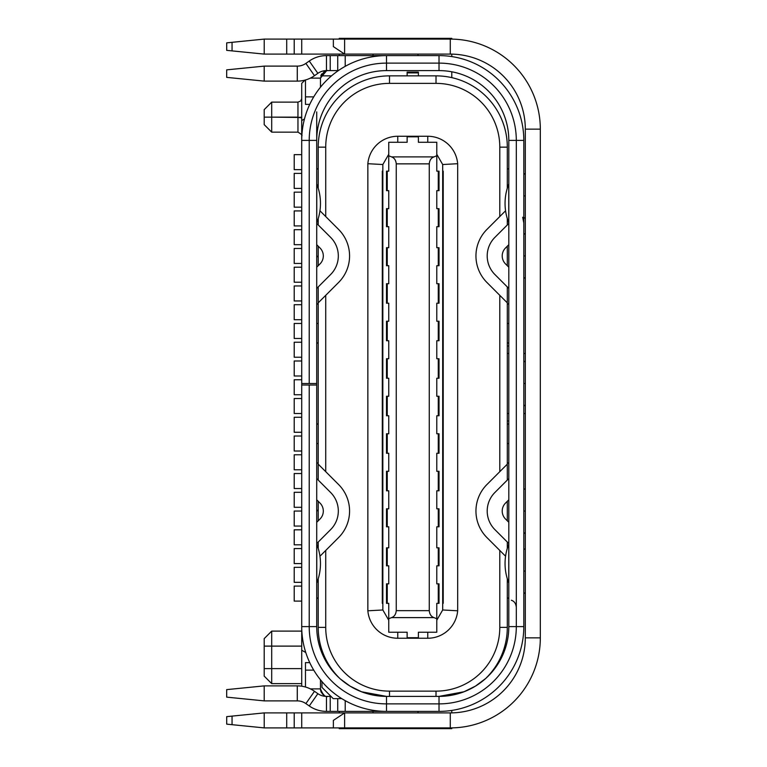 <?xml version="1.0" encoding="UTF-8"?>
<svg xmlns="http://www.w3.org/2000/svg" width="767" height="767" viewBox="0 0 767 767"><rect width="100%" height="100%" fill="white"/><g stroke="black" fill="none" stroke-linecap="round" stroke-linejoin="round"><path stroke-width="1.15" d="M309.743 662.621L305.467 662.621L309.743 662.621L305.467 662.621L305.467 670.128L313.732 670.128M305.467 687.021L305.467 670.128M320.472 679.792L320.472 688.881C322.936 694.921 325.429 697.424 327.979 696.388A7.507 7.507 0 0 1 327.854 696.388A7.507 7.507 0 0 0 327.979 696.388C325.429 697.424 322.936 694.921 320.472 688.881L320.472 679.792L320.472 688.881L310.357 688.881L320.472 688.881A7.507 7.507 0 0 0 321.507 692.687A7.507 7.507 0 0 1 320.472 688.881L310.357 688.881M330.98 696.388L330.222 696.388L330.98 696.388L330.222 696.388L330.222 711.393L326.474 711.393A30.009 30.009 0 0 1 309.264 705.966L305.889 703.598A15.004 15.004 0 0 0 297.28 700.885L297.28 685.88A30.009 30.009 0 0 1 314.489 691.307L317.864 693.675A15.004 15.004 0 0 0 326.474 696.388L330.222 696.388L330.222 711.393L386.501 711.393A84.782 84.782 0 0 1 301.719 626.61L301.719 385.005L309.216 385.005L309.216 626.61A77.285 77.285 0 0 0 386.501 703.885L439.021 703.885A77.285 77.285 0 0 0 516.306 626.61L516.306 140.39A77.285 77.285 0 0 0 439.021 63.115L386.501 63.115A77.285 77.285 0 0 0 309.216 140.39L309.216 383.5L301.719 383.5L301.719 120.544L304.47 118.952M437.487 696.388L439.021 696.388L439.021 703.885A77.285 77.285 0 0 0 516.306 626.61L523.813 626.61A84.782 84.782 0 0 1 439.021 711.393L337.72 711.393L386.501 711.393L386.501 703.885L439.021 703.885A77.285 77.285 0 0 0 516.306 626.61L516.306 140.39A77.285 77.285 0 0 0 439.021 63.115L439.021 70.612A69.778 69.778 0 0 1 508.809 140.39L508.809 626.61L516.306 626.61L516.306 140.39A77.285 77.285 0 0 0 439.021 63.115L386.501 63.115A77.285 77.285 0 0 0 309.216 140.39L309.216 383.5L316.723 383.5L301.719 383.5L301.719 385.005L309.216 385.005L309.216 626.61A77.285 77.285 0 0 0 386.501 703.885L386.501 696.388L439.021 696.388A69.778 69.778 0 0 0 508.809 626.61L508.809 140.39L516.306 140.39L508.809 140.39A69.778 69.778 0 0 0 439.021 70.612A69.778 69.778 0 0 1 508.809 140.39L508.809 626.61L523.813 626.61A84.782 84.782 0 0 1 439.021 711.393L386.501 711.393L386.501 703.885L439.021 703.885L439.021 711.393L386.501 711.393A84.782 84.782 0 0 1 301.719 626.61L301.719 385.005L309.216 385.005L309.216 626.61L301.719 626.61L301.719 140.39A84.782 84.782 0 0 1 386.501 55.608L439.021 55.608A84.782 84.782 0 0 1 523.813 140.39L508.809 140.39M316.723 478.579L330.625 492.481L316.723 478.579L330.625 492.481L318.219 480.075L318.219 302.84L338.583 282.477A37.516 37.516 0 0 0 338.583 229.419L325.726 216.553L325.726 147.149A63.776 63.776 0 0 1 389.502 83.373L389.502 75.866L436.02 75.866L436.02 83.373A63.776 63.776 0 0 1 499.796 147.149L499.796 216.553L486.94 229.419A37.516 37.516 0 0 0 486.94 282.477L499.796 295.333L499.796 471.667L486.94 484.523A37.516 37.516 0 0 0 486.94 537.581L499.796 550.447L499.796 627.358A63.776 63.776 0 0 1 436.02 691.134L436.02 696.388L389.502 696.388L389.502 691.134L436.02 691.134A63.776 63.776 0 0 0 499.796 627.358L507.303 627.358L507.303 578.788L507.303 627.358A71.283 71.283 0 0 1 485.674 678.507A71.283 71.283 0 0 0 494.14 668.623A71.283 71.283 0 0 1 485.674 678.507A71.283 71.283 0 0 0 494.14 668.623A71.283 71.283 0 0 1 485.674 678.507L475.444 686.129L485.674 678.507A71.283 71.283 0 0 0 507.303 627.358A71.283 71.283 0 0 1 485.674 678.507A71.283 71.283 0 0 0 494.14 668.623M345.217 66.336L345.217 55.608L345.217 66.336L345.217 55.608L439.021 55.608A84.782 84.782 0 0 1 523.813 140.39L523.813 626.61L523.813 140.39L516.306 140.39M305.889 63.402L314.489 75.693L305.889 63.402L309.264 61.034L305.889 63.402L314.489 75.693A30.009 30.009 0 0 1 297.28 81.12L297.28 66.115A15.004 15.004 0 0 0 305.889 63.402A15.004 15.004 0 0 1 297.28 66.115L264.203 66.115L226.677 69.864L226.677 77.371L226.677 69.864L264.203 66.115L297.28 66.115A15.004 15.004 0 0 0 305.889 63.402L309.264 61.034A30.009 30.009 0 0 1 326.474 55.608L324.805 55.655L326.474 55.608L326.474 70.612L337.72 70.612L337.72 55.608L345.217 55.608L326.474 55.608L337.72 55.608L326.474 55.608L326.474 70.612L338.343 70.612L337.72 70.612L337.72 55.608L386.501 55.608A84.782 84.782 0 0 0 301.719 140.39L301.719 120.544L301.719 140.39A84.782 84.782 0 0 1 386.501 55.608L386.501 63.115A77.285 77.285 0 0 0 309.216 140.39L309.216 383.5L301.719 383.5L301.719 385.005M388.035 696.388L386.501 696.388A69.778 69.778 0 0 1 316.723 626.61L316.723 385.005L309.216 385.005L316.723 385.005L316.723 383.5L301.719 383.5L301.719 140.39L309.216 140.39L301.719 140.39M386.501 711.393A84.782 84.782 0 0 1 301.719 626.61L301.719 686.216L301.719 650.205L305.784 652.554L301.719 650.205L305.784 652.554L301.719 650.205L305.784 652.554L301.719 650.205L301.719 626.61L309.216 626.61A77.285 77.285 0 0 0 386.501 703.885L386.501 696.388L361.583 691.786L373.826 695.228L361.583 691.786M301.719 117.102L301.709 83.382L304.969 80.113M301.719 117.169L297.96 117.418L301.719 117.84L301.69 111.953L301.709 154.646L294.212 154.646L294.212 169.66L301.719 169.66L301.709 192.162L294.212 192.162L294.212 207.176L301.719 207.176L301.719 229.688L294.212 229.688L294.212 244.692L301.719 244.692L301.719 267.204L294.212 267.204L294.212 282.208L301.719 282.208L301.719 304.72L294.212 304.72L294.212 319.724L301.719 319.724L301.719 342.235L294.212 342.235L294.212 357.24L301.719 357.24L301.719 379.751L294.212 379.751L294.212 394.756L301.719 394.756L301.719 417.267L294.212 417.267L294.212 432.272L301.719 432.272L301.719 454.783L294.212 454.783L294.212 469.788L301.719 469.788L301.719 492.299L294.212 492.299L294.212 507.303L301.719 507.303L301.719 529.815L294.212 529.815L294.212 544.819L301.719 544.819L301.719 567.331L294.212 567.331L294.212 582.335L301.719 582.335L301.719 612.344L301.719 582.335L294.212 582.335L301.719 582.335L301.719 631.107L271.7 631.107L271.7 668.623L301.719 668.623L301.719 683.627L271.7 683.627L271.7 668.623C271.7 687.903 271.7 687.903 271.7 668.623L301.719 668.623L271.7 668.623C271.7 687.903 271.7 687.903 271.7 668.623L271.7 646.111C271.7 626.84 271.7 626.84 271.7 646.111L301.719 646.111L264.203 646.111L264.203 676.13L271.7 683.627M331.497 75.866L320.817 75.866M297.96 132.145L297.96 117.13L271.7 117.13C271.7 97.86 271.7 97.86 271.7 117.13C271.7 136.411 271.7 136.411 271.7 117.13L297.96 117.418L297.96 102.126L271.7 102.126L271.7 132.145L297.96 132.145C301.431 134.215 302.687 135.471 301.719 135.893M271.7 102.126L264.203 109.633L264.203 124.638L271.7 132.145M451.782 77.63L451.782 71.791M301.719 210.925L294.212 210.925L301.719 210.925L294.212 210.925L294.212 225.929L301.719 225.929M301.719 248.441L294.212 248.441L301.719 248.441L294.212 248.441L294.212 263.445L301.719 263.445M301.719 285.957L294.212 285.957L301.719 285.957L294.212 285.957L294.212 300.961L301.719 300.961M301.719 323.473L294.212 323.473L301.719 323.473L294.212 323.473L294.212 338.477L301.719 338.477M301.719 360.989L294.212 360.989L301.719 360.989L294.212 360.989L294.212 375.993L301.719 375.993M301.719 398.504L294.212 398.504L301.719 398.504L294.212 398.504L294.212 413.509L301.719 413.509M301.719 436.02L294.212 436.02L301.719 436.02L294.212 436.02L294.212 451.025L301.719 451.025M301.719 473.536L294.212 473.536L301.719 473.536L294.212 473.536L294.212 488.55L301.719 488.55M301.719 511.052L294.212 511.052L301.719 511.052L294.212 511.052L294.212 526.066L301.719 526.066M301.719 548.568L294.212 548.568L301.719 548.568L294.212 548.568L294.212 563.582L301.719 563.582M301.719 586.084L294.212 586.084L301.719 586.084L294.212 586.084L294.212 601.098L301.719 601.098M341.775 698.641L333.233 698.641L341.775 698.641L333.233 698.641L321.977 687.385L321.977 681.604M418.389 75.866L418.389 72.117L407.133 72.117L407.133 75.866L407.133 72.884L418.389 72.884L418.389 72.117L407.133 72.117L407.133 72.884L418.389 72.884L418.389 72.117L407.133 72.117L407.133 75.866M318.219 188.212L318.219 147.149A71.283 71.283 0 0 1 389.502 75.866A71.283 71.283 0 0 0 318.219 147.149L318.219 188.212L318.219 147.149L325.726 147.149A63.776 63.776 0 0 1 389.502 83.373L389.502 75.866L436.02 75.866L436.02 83.373L389.502 83.373L389.502 75.866L436.02 75.866A71.283 71.283 0 0 1 507.303 147.149L507.303 188.212M319.954 556.219L338.583 537.581A37.516 37.516 0 0 0 338.583 484.523L325.726 471.667L325.726 295.333L338.583 282.477A37.516 37.516 0 0 0 338.583 229.419L325.726 216.553L325.726 147.149A63.776 63.776 0 0 1 389.502 83.373L436.02 83.373A63.776 63.776 0 0 1 499.796 147.149L507.303 147.149A71.283 71.283 0 0 0 436.02 75.866L436.02 83.373A63.776 63.776 0 0 1 499.796 147.149L499.796 216.553L505.568 210.781L486.94 229.419A37.516 37.516 0 0 0 486.94 282.477A37.516 37.516 0 0 1 486.94 229.419A37.516 37.516 0 0 0 486.94 282.477L507.303 302.84L507.303 480.075L494.897 492.481L508.809 478.579M507.303 218.633L507.303 224.971L507.303 218.633L507.303 224.971L494.897 237.377L508.809 223.465M508.809 543.535L494.897 529.623L508.809 543.535L494.897 529.623L507.303 542.029L507.303 548.367M507.303 501.302L507.303 520.812M508.809 288.421L494.897 274.519L508.809 288.421L494.897 274.519L507.303 286.925L507.303 480.075L494.897 492.481A26.26 26.26 0 0 0 494.897 529.623A26.26 26.26 0 0 1 494.897 492.481A26.26 26.26 0 0 0 494.897 529.623L507.303 542.029M507.303 246.188L507.303 265.698M507.303 224.971L494.897 237.377A26.26 26.26 0 0 0 494.897 274.519A26.26 26.26 0 0 1 494.897 237.377A26.26 26.26 0 0 0 494.897 274.519L507.303 286.925L507.303 480.075M508.809 244.692L505.511 247.99A11.256 11.256 0 0 0 505.511 263.906L508.809 267.204M436.02 75.866A71.283 71.283 0 0 1 507.303 147.149L499.796 147.149L499.796 216.553L486.94 229.419A37.516 37.516 0 0 0 486.94 282.477L499.796 295.333L499.796 471.667L507.303 464.16L486.94 484.523A37.516 37.516 0 0 0 486.94 537.581L499.796 550.447L499.796 627.358A63.776 63.776 0 0 1 436.02 691.134L436.02 696.388L389.502 696.388L389.502 691.134L436.02 691.134L436.02 696.388L386.501 696.388L439.021 696.388L464.006 691.757L451.725 695.218L464.006 691.757M464.025 691.757L475.406 686.149M386.501 703.885L386.501 696.388L389.502 696.388L389.502 691.134A63.776 63.776 0 0 1 325.726 627.358L325.726 550.447L325.726 627.358A63.776 63.776 0 0 0 389.502 691.134L436.02 691.134M339.858 678.507A71.283 71.283 0 0 1 318.219 627.358A71.283 71.283 0 0 0 339.858 678.507A71.283 71.283 0 0 1 318.219 627.358L318.219 578.788L318.219 627.358L325.726 627.358A63.776 63.776 0 0 0 389.502 691.134M361.554 691.776L350.097 686.139L361.554 691.776L350.097 686.139L340.586 679.15M318.219 520.812L318.219 501.302M318.219 548.367L318.219 542.029L318.219 548.367L318.219 542.029L330.625 529.623L316.723 543.535M316.723 223.465L330.625 237.377L316.723 223.465L330.625 237.377L318.219 224.971L318.219 218.633M318.219 265.698L318.219 246.188M318.219 578.788L318.219 627.358L325.726 627.358L325.726 550.447L338.583 537.581A37.516 37.516 0 0 0 338.583 484.523L318.219 464.16L318.219 286.925L330.625 274.519L316.723 288.421M318.219 542.029L330.625 529.623A26.26 26.26 0 0 0 330.625 492.481A26.26 26.26 0 0 1 330.625 529.623A26.26 26.26 0 0 0 330.625 492.481L318.219 480.075L318.219 286.925L330.625 274.519A26.26 26.26 0 0 0 330.625 237.377A26.26 26.26 0 0 1 330.625 274.519A26.26 26.26 0 0 0 330.625 237.377L318.219 224.971M316.723 522.308L320.021 519.01A11.256 11.256 0 0 0 320.021 503.094L316.723 499.796M316.723 511.282L318.219 509.748M316.723 583.217A0.748 0.748 0 0 1 316.771 582.939A0.748 0.748 0 0 0 316.723 583.217A0.748 0.748 0 0 1 316.771 582.939L316.771 544.215A0.748 0.748 0 0 1 316.723 543.937A0.748 0.748 0 0 0 316.771 544.215A52.52 52.52 0 0 1 316.771 582.939L316.771 544.215A0.748 0.748 0 0 1 316.723 543.937M316.723 267.204L320.021 263.906A11.256 11.256 0 0 0 320.021 247.99L316.723 244.692M439.021 696.388L439.021 703.885L439.021 696.388A69.778 69.778 0 0 0 508.809 626.61A69.778 69.778 0 0 1 439.021 696.388L386.501 696.388A69.778 69.778 0 0 1 316.723 626.61L316.723 140.39A69.778 69.778 0 0 1 386.501 70.612A69.778 69.778 0 0 0 316.723 140.39L316.723 383.5L301.719 383.5L316.723 383.5L301.719 383.5L316.723 383.5L301.719 383.5L316.723 383.5L301.719 383.5L316.723 383.5L301.719 383.5L316.723 383.5L301.719 383.5L316.723 383.5L301.719 383.5L316.723 383.5L301.719 383.5L316.723 383.5L301.719 383.5L316.723 383.5L316.723 385.005L309.216 385.005M309.216 383.5L316.723 383.5L316.723 140.39L309.216 140.39L316.723 140.39A69.778 69.778 0 0 1 386.501 70.612L439.021 70.612L439.021 63.115L386.501 63.115L386.501 55.608L439.021 55.608L439.021 70.612L386.501 70.612L386.501 63.115L386.501 70.612L439.021 70.612M320.472 87.208L320.472 78.119L310.357 78.119L320.472 78.119L320.472 87.208L320.472 78.119C322.917 72.156 325.419 69.663 327.979 70.612A7.507 7.507 0 0 0 327.71 70.622A7.507 7.507 0 0 1 327.979 70.612M320.472 56.212L322.734 55.838M324.757 70.708L322.667 71.101M338.343 70.612L330.222 70.612L330.222 55.608L330.222 70.612L326.474 70.612A15.004 15.004 0 0 0 317.864 73.325L314.489 75.693L317.864 73.325L309.264 61.034A30.009 30.009 0 0 1 326.474 55.608L326.474 70.612A15.004 15.004 0 0 0 317.864 73.325L309.264 61.034A30.009 30.009 0 0 1 326.474 55.608L324.805 55.655M314.489 75.693A30.009 30.009 0 0 1 297.28 81.12L297.28 66.115L264.203 66.115L264.203 81.12L297.28 81.12A30.009 30.009 0 0 0 314.489 75.693L317.864 73.325A15.004 15.004 0 0 1 326.474 70.612M264.203 66.115L226.677 69.864L226.677 77.371L264.203 81.12L297.28 81.12L264.203 81.12L264.203 66.115L264.203 81.12L226.677 77.371L264.203 81.12M313.732 96.872L305.467 96.872L313.732 96.872L305.467 96.872L305.467 79.979L305.467 104.379L309.743 104.379L305.467 104.379L305.467 79.979M418.015 54.102L418.015 55.608M372.992 55.608L372.992 54.102M318.219 257.252L316.723 255.718M316.723 223.063A0.748 0.748 0 0 1 316.771 222.785A0.748 0.748 0 0 0 316.723 223.063A0.748 0.748 0 0 1 316.771 222.785L316.771 184.061A0.748 0.748 0 0 1 316.723 183.783A0.748 0.748 0 0 0 316.771 184.061A52.52 52.52 0 0 1 316.771 222.785L316.771 184.061A0.748 0.748 0 0 1 316.723 183.783M325.726 550.447L338.583 537.581A37.516 37.516 0 0 0 338.583 484.523L325.726 471.667L325.726 295.333L318.219 302.84L338.583 282.477A37.516 37.516 0 0 0 338.583 229.419A37.516 37.516 0 0 1 338.583 282.477A37.516 37.516 0 0 0 338.583 229.419L319.954 210.781M442.684 164.522L457.669 163.707L457.669 610.791L457.669 163.707L442.684 164.522L442.684 609.986L457.669 610.791A30.009 30.009 0 0 1 427.765 638.24L418.389 638.24L418.389 632.229L418.389 634.482L418.389 632.229L436.778 632.229L436.778 603.341L438.273 603.341L438.273 583.84L436.778 583.84L436.778 565.825L438.273 565.825L438.273 547.82L436.778 547.82L436.778 526.814L438.273 526.814L438.273 508.809L436.778 508.809L436.778 490.794L438.273 490.794L438.273 471.293L436.778 471.293L436.778 453.278L438.273 453.278L438.273 433.767L436.778 433.767L436.778 415.762L438.273 415.762L438.273 396.251L436.778 396.251L436.778 378.246L438.273 378.246L438.273 358.735L436.778 358.735L436.778 340.73L438.273 340.73L438.273 321.22L436.778 321.22L436.778 303.214L438.273 303.214L438.273 283.704L436.778 283.704L436.778 265.698L438.273 265.698L438.273 247.693L436.778 247.693L436.778 226.677L438.273 226.677L438.273 208.672L436.778 208.672L436.778 190.667L439.021 190.667L439.021 171.156L436.778 171.156L436.778 155.778L433.988 156.89C431.188 157.897 429.616 160.217 429.271 163.86L429.271 610.647C429.616 614.281 431.188 616.61 433.988 617.617L436.778 618.729L436.778 603.341L439.021 603.341L439.021 583.84L436.778 583.84L436.778 565.825L436.778 583.84L436.778 565.825L439.021 565.825L439.021 547.82L436.778 547.82L436.778 526.814L436.778 547.82L436.778 526.814L439.021 526.814L439.021 508.809L436.778 508.809L436.778 490.794L436.778 508.809L436.778 490.794L439.021 490.794L439.021 471.293L436.778 471.293L436.778 453.278L436.778 471.293L436.778 453.278L439.021 453.278L439.021 433.767L436.778 433.767L436.778 415.762L436.778 433.767L436.778 415.762L439.021 415.762L439.021 396.251L436.778 396.251L436.778 378.246L436.778 396.251L436.778 378.246L439.021 378.246L439.021 358.735L436.778 358.735L436.778 340.73L436.778 358.735L436.778 340.73L439.021 340.73L439.021 321.22L436.778 321.22L436.778 303.214L436.778 321.22L436.778 303.214L439.021 303.214L439.021 283.704L436.778 283.704L436.778 265.698L436.778 283.704L436.778 265.698L439.021 265.698L439.021 247.693L436.778 247.693L436.778 226.677L436.778 247.693L436.778 226.677L439.021 226.677L439.021 208.672L436.778 208.672L436.778 190.667L436.778 208.672L436.778 190.667L438.273 190.667L438.273 171.156L436.778 171.156L436.778 142.269L418.389 142.269L418.389 136.267L427.765 136.267A30.009 30.009 0 0 1 457.669 163.707L457.669 610.791L457.669 163.707L457.669 610.791L442.684 609.986L457.669 610.791L457.669 163.707L442.684 164.522L436.778 154.272M397.757 142.269L397.757 136.267A30.009 30.009 0 0 0 367.853 163.707L367.853 610.791A30.009 30.009 0 0 0 397.757 638.24L418.389 638.24L418.389 632.229L436.778 632.229L436.778 603.341L438.273 603.341L438.273 583.84L436.778 583.84L436.778 565.825L438.273 565.825L438.273 547.82L436.778 547.82L436.778 526.814L438.273 526.814L438.273 508.809L436.778 508.809L436.778 490.794L438.273 490.794L438.273 471.293L436.778 471.293L436.778 453.278L438.273 453.278L438.273 433.767L436.778 433.767L436.778 415.762L438.273 415.762L438.273 396.251L436.778 396.251L436.778 378.246L438.273 378.246L438.273 358.735L436.778 358.735L436.778 340.73L438.273 340.73L438.273 321.22L436.778 321.22L436.778 303.214L438.273 303.214L438.273 283.704L436.778 283.704L436.778 265.698L438.273 265.698L438.273 247.693L436.778 247.693L436.778 226.677L438.273 226.677L438.273 208.672L436.778 208.672L436.778 190.667L439.021 190.667L439.021 171.156L436.778 171.156L436.778 155.778L433.988 156.89C431.188 157.897 429.616 160.217 429.271 163.86L429.271 610.647C429.616 614.281 431.188 616.61 433.988 617.617L436.778 618.729L433.988 617.617L391.534 617.617L388.754 618.729L388.754 632.229L407.133 632.229L407.133 638.24L397.757 638.24L418.389 638.24L418.389 634.482M508.809 499.796L505.511 503.094A11.256 11.256 0 0 0 505.511 519.01L508.809 522.308L505.511 519.01A11.256 11.256 0 0 1 505.511 503.094A11.256 11.256 0 0 0 505.511 519.01L508.809 522.308M507.303 286.925L507.303 302.84L499.796 295.333L499.796 471.667L486.94 484.523A37.516 37.516 0 0 0 486.94 537.581L505.568 556.219M442.712 171.156L443.221 171.156L443.221 603.341L442.712 603.341L442.684 609.986L436.778 620.225L442.684 609.986L442.712 171.156L442.712 603.341M388.754 154.272L382.838 164.522L388.754 154.272L382.838 164.522L382.81 171.156L382.848 609.986L388.754 620.225L382.848 609.986L367.853 610.791L367.853 163.707L382.838 164.522L382.819 603.341L382.311 603.341L382.311 171.156L382.81 171.156L382.819 603.341M388.754 620.225L382.848 609.986L367.853 610.791L367.853 163.707A30.009 30.009 0 0 1 397.757 136.267L407.133 136.267L407.133 142.269L407.133 140.016L407.133 142.269L388.754 142.269L388.754 171.156L387.249 171.156L387.249 190.667L388.754 190.667L388.754 208.672L387.249 208.672L387.249 226.677L388.754 226.677L388.754 247.693L387.249 247.693L387.249 265.698L388.754 265.698L388.754 283.704L387.249 283.704L387.249 303.214L388.754 303.214L388.754 321.22L387.249 321.22L387.249 340.73L388.754 340.73L388.754 358.735L387.249 358.735L387.249 378.246L388.754 378.246L388.754 396.251L387.249 396.251L387.249 415.762L388.754 415.762L388.754 433.767L387.249 433.767L387.249 453.278L388.754 453.278L388.754 471.293L387.249 471.293L387.249 490.794L388.754 490.794L388.754 508.809L387.249 508.809L387.249 526.814L388.754 526.814L388.754 547.82L387.249 547.82L387.249 565.825L388.754 565.825L388.754 583.84L386.501 583.84L386.501 603.341L388.754 603.341L388.754 632.229L407.133 632.229L407.133 637.703L418.389 637.703L407.133 637.703L407.133 638.24L427.765 638.24A30.009 30.009 0 0 0 457.669 610.791A30.009 30.009 0 0 1 427.765 638.24L418.389 638.24M407.133 634.482L407.133 638.24M396.251 163.86L429.271 163.86L396.251 163.86C395.916 160.217 394.343 157.897 391.534 156.89C394.343 157.897 395.916 160.217 396.251 163.86L429.271 163.86L429.271 610.647L396.251 610.647L396.251 163.86L396.251 610.647C395.916 614.281 394.343 616.61 391.534 617.617C394.343 616.61 395.916 614.281 396.251 610.647L396.251 163.86C395.916 160.217 394.343 157.897 391.534 156.89L388.754 155.778L388.754 171.156L386.501 171.156L386.501 190.667L388.754 190.667L388.754 208.672L388.754 190.667L388.754 208.672L386.501 208.672L386.501 226.677L388.754 226.677L388.754 247.693L388.754 226.677L388.754 247.693L386.501 247.693L386.501 265.698L388.754 265.698L388.754 283.704L388.754 265.698L388.754 283.704L386.501 283.704L386.501 303.214L388.754 303.214L388.754 321.22L388.754 303.214L388.754 321.22L386.501 321.22L386.501 340.73L388.754 340.73L388.754 358.735L388.754 340.73L388.754 358.735L386.501 358.735L386.501 378.246L388.754 378.246L388.754 396.251L388.754 378.246L388.754 396.251L386.501 396.251L386.501 415.762L388.754 415.762L388.754 433.767L388.754 415.762L388.754 433.767L386.501 433.767L386.501 453.278L388.754 453.278L388.754 471.293L388.754 453.278L388.754 471.293L386.501 471.293L386.501 490.794L388.754 490.794L388.754 508.809L388.754 490.794L388.754 508.809L386.501 508.809L386.501 526.814L388.754 526.814L388.754 547.82L388.754 526.814L388.754 547.82L386.501 547.82L386.501 565.825L388.754 565.825L388.754 583.84L388.754 565.825L388.754 583.84L386.501 583.84L386.501 603.341L387.249 603.341L387.249 583.84L386.501 583.84L386.501 603.341L388.754 603.341L388.754 632.229L407.133 632.229M429.271 163.86C429.616 160.217 431.188 157.897 433.988 156.89L391.534 156.89L388.754 155.778L391.534 156.89L433.988 156.89L436.778 155.778L436.778 142.269L418.389 142.269L418.389 136.267L407.133 136.267L407.133 142.269L388.754 142.269L388.754 171.156L387.249 171.156L387.249 190.667L388.754 190.667L388.754 208.672L387.249 208.672L387.249 226.677L388.754 226.677L388.754 247.693L387.249 247.693L387.249 265.698L388.754 265.698L388.754 283.704L387.249 283.704L387.249 303.214L388.754 303.214L388.754 321.22L387.249 321.22L387.249 340.73L388.754 340.73L388.754 358.735L387.249 358.735L387.249 378.246L388.754 378.246L388.754 396.251L387.249 396.251L387.249 415.762L388.754 415.762L388.754 433.767L387.249 433.767L387.249 453.278L388.754 453.278L388.754 471.293L387.249 471.293L387.249 490.794L388.754 490.794L388.754 508.809L387.249 508.809L387.249 526.814L388.754 526.814L388.754 547.82L387.249 547.82L387.249 565.825L388.754 565.825L388.754 583.84L387.249 583.84L387.249 603.341L388.754 603.341L388.754 618.729L391.534 617.617L388.754 618.729M507.303 421.016L508.809 421.016M508.809 345.984L507.303 345.984M451.782 56.576L451.782 54.121M339.235 54.102L339.235 55.608M350.49 39.098L350.49 38.35L350.49 39.098L350.49 38.35L339.235 38.35L339.235 39.098M451.782 39.117L451.782 38.35L339.235 38.35L451.782 38.35L451.782 39.117L451.782 38.35L350.49 38.35M339.235 711.393L339.235 712.898M451.782 712.879L451.782 710.424M339.235 727.902L339.235 728.65L339.235 727.902L339.235 728.65L451.782 728.65L451.782 727.883M508.809 183.783A0.748 0.748 0 0 1 508.751 184.061A0.748 0.748 0 0 0 508.809 183.783A0.748 0.748 0 0 1 508.751 184.061L508.751 222.785A0.748 0.748 0 0 1 508.809 223.063A0.748 0.748 0 0 0 508.751 222.785A52.52 52.52 0 0 1 508.751 184.061L508.751 222.785A0.748 0.748 0 0 1 508.809 223.063M508.809 543.937A0.748 0.748 0 0 1 508.751 544.215A0.748 0.748 0 0 0 508.809 543.937A0.748 0.748 0 0 1 508.751 544.215L508.751 582.939A0.748 0.748 0 0 1 508.809 583.217A0.748 0.748 0 0 0 508.751 582.939A52.52 52.52 0 0 1 508.751 544.215L508.751 582.939A0.748 0.748 0 0 1 508.809 583.217M508.809 353.491L507.303 353.491M507.303 413.509L508.809 413.509M340.807 715.438L333.367 720.395L333.367 727.902L333.367 720.395L333.367 727.902L333.367 720.395L333.367 727.902L344.623 727.902L333.367 727.902L333.367 720.395L344.623 712.898L342.667 714.202L344.623 712.898L450.277 712.898A75.032 75.032 180 0 0 525.309 637.856L525.309 129.144A75.032 75.032 180 0 0 450.277 54.102L450.277 39.098L344.613 39.098L450.277 39.098A90.036 90.036 0 0 1 540.323 129.144L540.323 197.138M523.813 405.005L525.309 406.011L523.813 405.005L525.309 406.011L525.309 413.509L523.813 413.509L525.309 413.509L525.309 436.02L525.309 353.491L523.813 353.491L525.309 353.491L525.309 129.144A75.032 75.032 180 0 0 450.277 54.102L344.613 54.102L450.277 54.102L450.277 39.098A90.036 90.036 0 0 1 540.323 129.144L540.323 637.856A90.036 90.036 0 0 1 450.277 727.902L301.719 727.902L301.719 712.898L393.222 712.898M525.309 447.276L525.309 330.98L525.309 353.491L523.813 353.491M525.309 580.59L525.309 537.312M523.813 532.566L525.309 533.564L525.309 488.55L525.309 511.052L523.813 511.052L525.309 511.052L525.309 488.55L523.813 489.547M540.323 156.247L540.323 158.405M402.589 712.898L410.086 712.898M301.719 712.898L264.222 712.898L294.212 712.898L286.705 712.898L286.705 727.902L264.222 727.902L264.222 712.898L286.705 712.898L286.705 727.902L301.719 727.902L301.719 712.898L393.193 712.898L294.212 712.898L294.212 727.902L301.719 727.902L301.719 712.898L294.212 712.898L294.212 727.902L333.367 727.902L301.719 727.902M410.086 727.902L402.589 727.902M396.501 727.902L392.455 727.902M264.222 727.902L294.212 727.902L264.222 727.902L232.056 724.681L232.056 716.11L264.222 712.898L264.222 727.902L226.706 724.144L226.706 716.646L226.706 724.144L226.706 716.646L226.706 724.144L226.706 716.646L226.706 724.144L232.056 724.681L232.056 716.11L226.706 716.646L264.222 712.898L264.222 727.902L232.056 724.681L232.056 716.11L226.706 716.646M342.667 714.202L344.623 712.898L450.277 712.898A75.032 75.032 180 0 0 525.309 637.856L525.309 129.144L540.323 129.144A90.036 90.036 0 0 0 450.277 39.098L333.357 39.098L333.357 46.605L344.613 54.102L450.277 54.102A75.032 75.032 180 0 1 525.309 129.144L525.309 150.898M391.333 39.098L404.084 39.098M264.222 54.102L286.705 54.102L264.222 54.102L264.222 39.098L232.056 42.319L232.056 50.89L226.706 50.354L226.706 42.856L264.222 39.098L264.222 54.102L226.706 50.354L226.706 42.856L232.056 42.319L232.056 50.89L226.706 50.354L226.706 42.856L264.222 39.098L264.222 54.102L232.056 50.89L264.222 54.102L301.719 54.102L301.719 39.098L333.357 39.098L333.357 46.605L342.801 52.904M294.212 54.102L294.212 39.098L294.212 54.102L294.212 39.098L294.212 54.102L294.212 39.098L294.212 54.102L301.719 54.102L301.719 39.098L294.212 39.098L294.212 54.102L294.212 39.098L294.212 54.102L286.705 54.102L393.212 54.102L301.719 54.102L301.719 39.098L264.222 39.098L294.212 39.098L286.705 39.098L286.705 54.102L286.705 39.098L264.222 39.098M404.084 54.102L344.613 54.102L344.613 39.098L344.613 54.102L333.357 46.605L333.357 39.098L344.613 39.098L294.212 39.098M339.963 51.006L340.749 51.533M410.086 54.102L402.589 54.102M523.813 174.406L525.309 173.409L525.309 195.921L523.813 195.921L525.309 195.921L525.309 218.432L523.813 217.425L525.309 218.432L525.309 229.688L525.309 158.405M540.323 354.709L540.323 350.49L540.323 354.709M540.323 349.081L540.323 343.453L540.323 349.081M540.323 419.424L540.323 464.438L540.323 419.424M540.323 501.024L540.323 515.088L540.323 501.024M540.323 526.344L540.323 515.088M540.323 565.739L540.323 571.367L540.323 565.739M540.323 540.409L540.323 562.92L540.323 540.409M540.323 608.595L540.323 571.367M540.323 375.811L540.323 356.109L540.323 375.811M297.28 685.88L264.203 685.88L264.203 700.885L297.28 700.885L297.28 685.88L264.203 685.88L264.203 700.885L226.677 697.136L226.677 689.629L226.677 697.136L264.203 700.885L297.28 700.885L297.28 685.88A30.009 30.009 0 0 1 314.489 691.307L317.864 693.675A15.004 15.004 0 0 0 326.474 696.388L330.222 696.388L330.222 711.393L326.474 711.393A30.009 30.009 0 0 1 309.264 705.966L317.864 693.675A15.004 15.004 0 0 0 326.474 696.388L326.474 711.393L324.959 711.354L326.474 711.393A30.009 30.009 0 0 1 309.264 705.966L305.889 703.598A15.004 15.004 0 0 0 297.28 700.885A15.004 15.004 0 0 1 305.889 703.598L314.489 691.307L317.864 693.675L309.264 705.966L305.889 703.598L314.489 691.307A30.009 30.009 0 0 0 297.28 685.88L264.203 685.88L226.677 689.629L226.677 697.136L264.203 700.885L297.28 700.885M418.015 712.898L418.015 711.393M372.992 711.393L372.992 712.898M301.709 173.409L294.212 173.409L301.709 173.409L294.212 173.409L294.212 188.414L301.709 188.414M271.7 631.107L264.203 638.614L264.203 668.623L271.7 668.623L271.7 646.111L264.203 646.111C264.203 636.476 264.203 636.476 264.203 646.111L264.203 668.623C264.203 678.258 264.203 678.258 264.203 668.623L271.7 668.623L264.203 668.623C264.203 678.258 264.203 678.258 264.203 668.623M330.222 711.393L337.72 711.393L337.72 698.641L337.72 711.393L326.474 711.393L326.474 696.388L330.222 696.388M439.021 63.115L439.021 55.608A84.782 84.782 0 0 1 523.813 140.39L523.813 626.61A84.782 84.782 0 0 1 439.021 711.393L439.021 703.885M386.501 696.388A69.778 69.778 0 0 1 316.723 626.61L309.216 626.61L316.723 626.61L316.723 385.005M301.719 686.216L301.719 626.61M301.719 567.331L301.719 544.819L301.719 567.331L294.212 567.331L294.212 582.335L294.212 567.331L301.719 567.331M301.719 529.815L301.719 507.303L301.719 529.815L294.212 529.815L294.212 544.819L301.719 544.819L294.212 544.819L294.212 529.815L301.719 529.815M301.719 492.299L301.719 469.788L301.719 492.299L294.212 492.299L294.212 507.303L301.719 507.303L294.212 507.303L294.212 492.299L301.719 492.299M301.719 454.783L301.719 432.272L301.719 454.783L294.212 454.783L294.212 469.788L301.719 469.788L294.212 469.788L294.212 454.783L301.719 454.783M301.719 417.267L301.719 394.756L301.719 417.267L294.212 417.267L294.212 432.272L301.719 432.272L294.212 432.272L294.212 417.267L301.719 417.267M301.719 379.751L301.719 357.24L301.719 379.751L294.212 379.751L294.212 394.756L301.719 394.756L294.212 394.756L294.212 379.751L301.719 379.751M301.719 342.235L301.719 319.724L301.719 342.235L294.212 342.235L294.212 357.24L301.719 357.24L294.212 357.24L294.212 342.235L301.719 342.235M301.719 304.72L301.719 282.208L301.719 304.72L294.212 304.72L294.212 319.724L301.719 319.724L294.212 319.724L294.212 304.72L301.719 304.72M301.719 267.204L301.719 244.692L301.719 267.204L294.212 267.204L294.212 282.208L301.719 282.208L294.212 282.208L294.212 267.204L301.719 267.204M301.719 229.688L301.709 207.176L301.719 229.688L294.212 229.688L294.212 244.692L301.719 244.692L294.212 244.692L294.212 229.688L301.719 229.688M301.709 192.162L301.709 169.66L301.709 192.162L294.212 192.162L294.212 207.176L301.719 207.176L294.212 207.176L294.212 192.162L301.719 192.162M301.709 154.646L301.719 117.84L301.709 154.646L294.212 154.646L294.212 169.66L301.719 169.66L294.212 169.66L294.212 154.646L301.719 154.646M316.723 154.646L316.723 111.886L316.723 154.646M264.203 117.13C264.203 107.495 264.203 107.495 264.203 117.13L271.7 117.13C271.7 97.86 271.7 97.86 271.7 117.13C271.7 136.411 271.7 136.411 271.7 117.13L264.203 117.13C264.203 126.776 264.203 126.776 264.203 117.13C264.203 107.495 264.203 107.495 264.203 117.13C264.203 126.776 264.203 126.776 264.203 117.13L271.7 117.13M301.719 612.344L301.719 631.107M294.212 210.925L294.212 225.929L294.212 210.925M294.212 248.441L294.212 263.445L294.212 248.441M294.212 285.957L294.212 300.961L294.212 285.957M294.212 323.473L294.212 338.477L294.212 323.473M294.212 360.989L294.212 375.993L294.212 360.989M294.212 398.504L294.212 413.509L294.212 398.504M294.212 436.02L294.212 451.025L294.212 436.02M294.212 473.536L294.212 488.55L294.212 473.536M294.212 511.052L294.212 526.066L294.212 511.052M294.212 548.568L294.212 563.582L294.212 548.568M294.212 586.084L294.212 601.098L294.212 586.084M345.217 700.664L345.217 711.393M333.233 698.641L321.977 687.385L333.233 698.641M499.796 216.553L505.568 210.781M505.511 247.99A11.256 11.256 0 0 0 505.511 263.906A11.256 11.256 0 0 1 505.511 247.99M439.251 696.388L451.715 695.218L439.251 696.388M475.444 686.129L485.674 678.507M385.887 696.388L373.874 695.238L385.887 696.388M318.219 480.075L318.219 464.16L325.726 471.667L318.219 464.16M316.771 544.215A52.52 52.52 0 0 1 316.771 582.939L316.771 544.215A52.52 52.52 0 0 1 316.771 582.939M320.021 519.01A11.256 11.256 0 0 0 320.021 503.094A11.256 11.256 0 0 1 320.021 519.01M318.219 443.527L316.723 443.527L318.219 443.527M318.219 302.84L318.219 286.925M320.021 263.906A11.256 11.256 0 0 0 320.021 247.99A11.256 11.256 0 0 1 320.021 263.906M320.472 78.119L326.56 70.746L320.472 78.119L310.357 78.119M320.855 75.76A7.507 7.507 0 0 1 321.804 73.853A7.507 7.507 0 0 0 320.855 75.76M325.064 71.206A7.507 7.507 0 0 1 326.579 70.746A7.507 7.507 0 0 0 325.064 71.206M326.713 70.717A7.507 7.507 0 0 1 327.576 70.622A7.507 7.507 0 0 0 326.713 70.717M345.217 55.608L386.501 55.608M305.467 96.872L305.467 104.379L309.743 104.379M316.771 184.07L316.771 184.061A52.52 52.52 0 0 1 316.771 222.785L316.771 184.07A52.52 52.52 0 0 1 316.771 222.785M318.219 323.473L316.723 323.473L318.219 323.473M325.726 216.553L325.726 147.149L318.219 147.149A71.283 71.283 0 0 1 389.502 75.866M325.726 295.333L325.726 471.667M499.796 295.333L507.303 302.84M499.796 471.667L507.303 464.16M505.511 519.01A11.256 11.256 0 0 1 505.511 503.094A11.256 11.256 0 0 0 505.511 519.01M507.303 578.788L507.303 627.358L499.796 627.358L499.796 550.447M436.02 83.373L389.502 83.373M443.221 171.156L443.221 603.341L443.221 171.156M436.778 620.225L442.684 609.986M427.765 632.229L427.765 638.24M397.757 632.229L397.757 638.24A30.009 30.009 0 0 1 367.853 610.791A30.009 30.009 0 0 0 397.757 638.24M382.848 609.986L367.853 610.791L367.853 163.707L367.853 610.791L367.853 163.707L382.838 164.522L382.81 171.156M382.311 603.341L382.311 171.156L382.311 603.341M382.838 164.522L367.853 163.707A30.009 30.009 0 0 1 397.757 136.267L407.133 136.267L407.133 140.016M436.778 155.778L436.778 142.269L418.389 142.269L418.389 136.267L427.765 136.267L397.757 136.267M427.765 142.269L427.765 136.267A30.009 30.009 0 0 1 457.669 163.707A30.009 30.009 0 0 0 427.765 136.267M438.273 190.667L438.273 171.156L439.021 171.156L439.021 190.667L438.273 190.667L438.273 171.156M438.273 208.672L439.021 208.672L438.273 208.672L438.273 226.677L439.021 226.677L439.021 208.672L439.021 226.677L438.273 226.677M438.273 247.693L439.021 247.693L438.273 247.693L438.273 265.698L439.021 265.698L439.021 247.693L439.021 265.698L438.273 265.698M438.273 283.704L439.021 283.704L438.273 283.704L438.273 303.214L439.021 303.214L439.021 283.704L439.021 303.214L438.273 303.214M438.273 321.22L439.021 321.22L438.273 321.22L438.273 340.73L439.021 340.73L439.021 321.22L439.021 340.73L438.273 340.73M438.273 358.735L439.021 358.735L438.273 358.735L438.273 378.246L439.021 378.246L439.021 358.735L439.021 378.246L438.273 378.246M438.273 396.251L439.021 396.251L438.273 396.251L438.273 415.762L439.021 415.762L439.021 396.251L439.021 415.762L438.273 415.762M438.273 433.767L439.021 433.767L438.273 433.767L438.273 453.278L439.021 453.278L439.021 433.767L439.021 453.278L438.273 453.278M438.273 471.293L439.021 471.293L438.273 471.293L438.273 490.794L439.021 490.794L439.021 471.293L439.021 490.794L438.273 490.794M438.273 508.809L439.021 508.809L438.273 508.809L438.273 526.814L439.021 526.814L439.021 508.809L439.021 526.814L438.273 526.814M438.273 547.82L439.021 547.82L438.273 547.82L438.273 565.825L439.021 565.825L439.021 547.82L439.021 565.825L438.273 565.825M438.273 583.84L439.021 583.84L438.273 583.84L438.273 603.341L439.021 603.341L439.021 583.84L439.021 603.341L438.273 603.341M436.778 616.102L436.778 603.341L436.778 616.102M418.389 632.229L436.778 632.229L436.778 618.729M387.249 603.341L387.249 583.84M387.249 565.825L386.501 565.825L387.249 565.825L387.249 547.82L386.501 547.82L386.501 565.825L386.501 547.82L387.249 547.82M387.249 526.814L386.501 526.814L387.249 526.814L387.249 508.809L386.501 508.809L386.501 526.814L386.501 508.809L387.249 508.809M387.249 490.794L386.501 490.794L387.249 490.794L387.249 471.293L386.501 471.293L386.501 490.794L386.501 471.293L387.249 471.293M388.754 471.293L388.754 453.278M387.249 453.278L386.501 453.278L387.249 453.278L387.249 433.767L386.501 433.767L386.501 453.278L386.501 433.767L387.249 433.767M387.249 415.762L386.501 415.762L387.249 415.762L387.249 396.251L386.501 396.251L386.501 415.762L386.501 396.251L387.249 396.251M387.249 378.246L386.501 378.246L387.249 378.246L387.249 358.735L386.501 358.735L386.501 378.246L386.501 358.735L387.249 358.735M387.249 340.73L386.501 340.73L387.249 340.73L387.249 321.22L386.501 321.22L386.501 340.73L386.501 321.22L387.249 321.22M388.754 321.22L388.754 303.214M387.249 303.214L386.501 303.214L387.249 303.214L387.249 283.704L386.501 283.704L386.501 303.214L386.501 283.704L387.249 283.704M387.249 265.698L386.501 265.698L387.249 265.698L387.249 247.693L386.501 247.693L386.501 265.698L386.501 247.693L387.249 247.693M387.249 226.677L386.501 226.677L387.249 226.677L387.249 208.672L386.501 208.672L386.501 226.677L386.501 208.672L387.249 208.672M387.249 190.667L386.501 190.667L387.249 190.667L387.249 171.156L386.501 171.156L386.501 190.667L386.501 171.156L387.249 171.156M388.754 158.405L388.754 171.156L388.754 158.405M418.389 136.804L407.133 136.804M407.133 142.269L388.754 142.269L388.754 155.778M436.778 171.156L436.778 158.405L436.778 171.156M418.389 136.267L407.133 136.267M418.389 140.016L418.389 142.269M396.251 610.647L429.271 610.647L396.251 610.647C395.916 614.281 394.343 616.61 391.534 617.617L433.988 617.617L391.534 617.617M429.271 610.647C429.616 614.281 431.188 616.61 433.988 617.617M516.306 607.311C515.932 603.524 514.264 601.165 511.301 600.235C514.264 601.165 515.932 603.524 516.306 607.311M440.526 39.098L440.526 38.35M350.49 728.65L440.526 728.65L440.526 727.902L440.526 728.65L451.782 728.65L339.235 728.65L350.49 728.65L350.49 727.902M508.751 222.785A52.52 52.52 0 0 1 508.751 184.061L508.751 222.785A52.52 52.52 0 0 1 508.751 184.061M508.751 582.93L508.751 582.939A52.52 52.52 0 0 1 508.751 544.215L508.751 582.93A52.52 52.52 0 0 1 508.751 544.215M508.809 443.527L507.303 443.527L508.809 443.527M508.809 323.473L507.303 323.473L508.809 323.473M525.309 533.564L525.309 511.052L525.309 533.564M523.813 277.453L525.309 278.45L525.309 229.688M525.309 571.079L525.309 548.568L525.309 571.079L523.813 571.079L525.309 571.079M333.367 727.902L450.277 727.902A90.036 90.036 0 0 0 540.323 637.856L525.309 637.856L525.309 129.144L540.323 129.144L540.323 637.856A90.036 90.036 0 0 1 450.277 727.902L450.277 712.898L450.277 727.902L344.623 727.902L344.623 712.898L333.367 720.395L344.623 712.898L450.277 712.898A75.032 75.032 180 0 0 525.309 637.856L540.323 637.856L525.309 637.856L540.323 637.856L540.323 616.102M540.323 249.189L540.323 237.933M540.323 340.634L540.323 350.49L540.323 340.634M540.323 312.505L540.323 301.249M540.323 475.693L540.323 464.438M540.323 534.781L540.323 537.6L540.323 534.781M540.323 589.65L540.323 582.613M375.236 712.898L391.333 712.898L375.236 712.898M294.212 727.902L294.212 712.898M232.056 716.11L264.222 712.898M232.056 724.681L226.706 724.144M344.623 712.898L344.623 727.902L344.623 712.898M301.719 39.098L333.357 39.098M301.719 54.102L404.084 54.102L301.719 54.102L393.212 54.102L344.613 54.102L344.613 39.098M339.896 50.958L340.778 51.552L339.896 50.958M402.589 39.098L410.086 39.098M523.813 234.434L525.309 233.436L525.309 255.948L523.813 255.948L525.309 255.948L525.309 319.724M540.323 263.263L540.323 268.891L540.323 263.263M540.323 285.775L540.323 291.393L540.323 285.775M540.323 485.54L540.323 489.768L540.323 485.54M540.323 531.972L540.323 529.153L540.323 531.972M540.323 378.62L540.323 382.848L540.323 378.62M540.323 382.848L540.323 388.466L540.323 382.848M540.323 388.466L540.323 394.094L540.323 388.466M525.309 353.491L525.309 383.5L523.813 383.5L525.309 383.5L525.309 406.011M523.813 413.509L525.309 413.509M324.738 711.345L322.619 711.143L324.738 711.345M322.389 711.114L320.127 710.712L322.389 711.114M317.356 709.974L314.47 708.89L317.356 709.974M322.686 695.899L324.729 696.283L322.686 695.899M324.825 696.292L326.474 696.388L324.825 696.292M322.159 693.617A7.507 7.507 0 0 0 322.686 694.202A7.507 7.507 0 0 1 322.159 693.617M322.936 694.442A7.507 7.507 0 0 0 323.77 695.094A7.507 7.507 0 0 1 322.936 694.442M327.979 696.388C325.429 697.424 322.936 694.921 320.472 688.881M264.203 685.88L226.677 689.629L264.203 685.88L264.203 700.885M294.212 173.409L294.212 188.414L294.212 173.409M264.203 646.111C264.203 636.476 264.203 636.476 264.203 646.111L271.7 646.111C271.7 626.84 271.7 626.84 271.7 646.111L301.719 646.111M508.809 626.61L516.306 626.61M316.723 626.61L309.216 626.61M337.72 698.641L337.72 711.393M499.796 147.149L507.303 147.149M499.796 627.358L507.303 627.358M318.219 627.358L325.726 627.358M316.723 140.39L309.216 140.39M386.501 70.612L386.501 63.115M330.222 70.612L330.222 55.608M337.72 70.612L337.72 55.608M325.726 147.149L318.219 147.149M407.133 72.884L418.389 72.884M407.133 637.703L418.389 637.703M391.534 156.89L433.988 156.89M440.526 728.65L440.526 727.902M286.705 727.902L286.705 712.898M232.056 42.319L232.056 50.89M286.705 54.102L286.705 39.098M309.264 705.966L317.864 693.675M297.96 102.126L300.606 101.043L301.699 98.722M318.219 462.53L316.723 463.536M318.219 424.515L316.723 423.518M318.219 597.589L316.723 598.596M318.219 342.485L316.723 343.482M318.219 304.47L316.723 303.464M318.219 169.411L316.723 168.404M507.303 597.589L508.809 598.596M507.303 462.53L508.809 463.536M507.303 424.515L508.809 423.518M507.303 342.485L508.809 343.482M507.303 304.47L508.809 303.464M507.303 169.411L508.809 168.404M523.813 592.594L525.309 593.591L523.813 592.594M523.813 549.575L525.309 548.568M523.813 361.995L525.309 360.989M522.701 217.253L523.813 223.063"/></g></svg>
